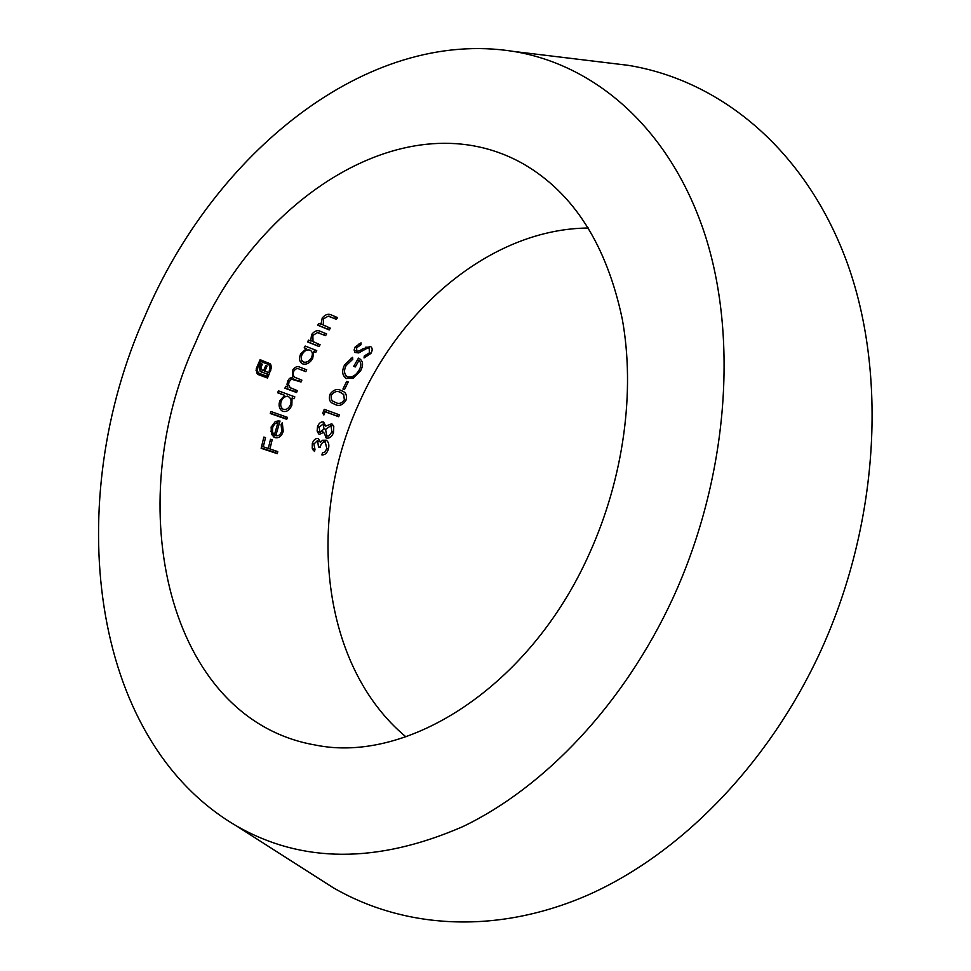 <?xml version="1.0" encoding="UTF-8"?>
<svg xmlns="http://www.w3.org/2000/svg" width="971" height="971" viewBox="0 0 971 971"><rect width="100%" height="100%" fill="white"/><g stroke="black" fill="none" stroke-linecap="round" stroke-linejoin="round"><path stroke-width="1.46" d="M343.71 394.517L340.275 392.32C337.459 390.743 334.667 391.422 331.888 394.36L331.524 395.051C330.613 398.413 331.402 400.635 333.89 401.703L335.76 402.528C338.806 404.337 341.658 403.438 344.341 399.846L343.71 394.517M270.824 364.78L268.287 362.802L270.824 364.78L271.419 367.414L270.181 371.723L269.149 371.335L270.096 366.589L268.639 364.526L260.531 361.418L257.764 367.608L257.424 371.189L258.893 373.216L267.025 376.275L267.802 374.43L260.131 371.213L259.306 367.973L260.956 363.652L262.328 364.161L260.883 367.778L262.267 370.194L263.505 370.655L265.799 365.472L267.146 365.982L264.852 371.165L269.647 372.961L267.486 378.022L258.723 374.77L256.829 373.167L256.186 368.931L260.094 359.683L270.023 363.724M259.573 360.811L268.639 364.526M257.558 372.476L258.893 373.216M260.289 371.347L267.802 374.43M260.519 369.271L261.393 369.648M257.533 374.041L265.751 377.088L266.224 375.971M267.049 374.029L267.802 372.269M299.554 369.259C297.405 367.936 295.475 368.616 293.752 371.286C292.672 374.357 293.254 376.457 295.463 377.585L301.872 380.134L301.034 382.004L291.506 379.212L289.055 381.761L288.569 384.65L290.171 387.647L297.344 390.609L296.568 392.502L284.916 388.206L285.705 386.3L287.744 387.053L286.991 384.298L287.756 380.899L289.455 378.435L292.732 377.064L292.477 370.412C294.808 366.82 297.466 365.824 300.452 367.414L306.702 369.817L305.816 371.65L299.554 369.259L304.069 370.752L304.858 369.101M289.759 378.289L299.299 381.093L300.039 379.443M144.934 316.145C213.681 154.013 366.164 27.674 513.805 51.463C595.102 64.899 669.25 128.075 704.193 232.312C738.737 336.488 728.335 477.72 672.685 598.658C623.952 703.987 544.816 787.335 462.694 826.685C377.149 863.789 301.617 863.462 236.087 825.714C87.9 738.688 62.654 499.664 144.934 316.145M606.96 62.751L628.164 65.324C719.353 80.156 804.389 148.138 846.36 260.58C887.907 372.937 879.398 525.457 818.869 655C765.876 767.794 677.952 855.791 586.375 895.723C494.482 935.207 403.014 928.191 333.174 887.7L315.162 876.206M272.171 439.851L269.938 448.99L277.779 451.588L277.305 453.663L261.138 448.311L263.869 437.047L265.532 437.618L263.287 446.781L268.287 448.432L270.521 439.293L272.171 439.851M323.671 432.326L319.423 434.34L318.585 433.831L317.129 431.003L317.529 426.633C318.889 423.138 320.903 421.584 323.598 421.972L325.734 426.135L331.791 423.744L333.781 426.196L333.514 432.423C332.021 436.683 329.679 438.552 326.487 438.042L323.671 432.326L322.348 431.61M275.412 421.378L280.036 421.038L275.752 435.676C278.495 436.234 280.485 434.729 281.748 431.148L281.08 424.303L282.294 422.773L283.253 431.391C281.554 436.343 278.774 438.419 274.927 437.605L271.516 434.365L271.127 427.155L275.412 421.378M320.054 447.522L318.488 446.976L317.59 440.494L313.9 444.075L314.992 449.5L314.47 451.491L312.225 448.262L312.31 443.553C313.499 439.912 315.454 438.237 318.185 438.54L320.576 442.169L322.578 440.264L326.305 440.215C328.744 442.108 329.424 445.082 328.368 449.136C327.118 453.129 324.969 455.059 321.899 454.938L322.421 452.959L324.994 451.952L326.826 448.566L325.224 441.902C322.639 441.926 320.916 443.796 320.054 447.522L318.561 446.684M282.852 411.328L282.039 410.939C279.138 408.779 278.386 405.405 279.782 400.817L284.673 395.343L277.657 392.782L278.41 390.852L294.82 396.86L294.067 398.765L292.065 398.037L291.846 405.235C289.71 410.102 286.712 412.141 282.852 411.328L281.505 410.599M270.266 413.5L270.921 411.522L287.392 417.336L286.748 419.302L270.266 413.5M339.437 414.86L338.709 416.729L325.091 411.765L323.865 415.005L322.748 413.197L324.241 409.313L339.437 414.86M329.934 394.517L330.31 393.765C333.745 389.577 337.35 388.497 341.112 390.5L342.787 391.252C345.931 392.575 347.048 395.391 346.161 399.712L345.858 400.489C342.617 405.247 338.988 406.546 334.995 404.385L332.883 403.451C329.63 401.982 328.647 399.008 329.934 394.517M405.902 736.831C321.146 666.264 305.865 519.813 358.517 404.349C402.091 304.566 494.118 228.683 588.414 228.027M589.215 553.98C530.117 686.643 407.674 764.104 315.454 745.06C166.648 719.438 120.416 504.677 195.341 343.127C256.028 197.222 408.293 98.107 523.818 164.184C573.703 193.278 606.499 244.801 622.217 318.755C635.459 391.022 623.734 478.011 589.215 553.98M302.721 363.907L302.139 363.615C299.202 361.491 298.752 358.202 300.755 353.747L306.338 348.698L304.19 347.849L305.197 346.04L316.74 350.616L315.733 352.412L313.754 351.623L312.698 358.493C309.931 363.033 306.605 364.841 302.721 363.907L301.908 363.482M313.002 341.574L320.09 344.754L319.058 346.526L307.528 341.926L308.56 340.129L310.647 340.967L311.63 334.522C314.543 330.783 317.602 329.788 320.806 331.524L326.657 333.915L325.564 335.663L317.42 332.616L312.868 335.408L313.002 341.574L311.218 340.675L314.106 342.265M323.307 324.933L330.346 328.186L329.218 329.922L317.723 325.2L318.864 323.44L320.952 324.302L322.263 317.966C325.358 314.337 328.514 313.402 331.742 315.15L337.568 317.602L336.367 319.313L328.234 316.17L323.477 318.852L323.307 324.933L321.474 324.047L324.63 325.758M359.525 350.834L362.632 348.88L370.582 346.501C372.585 348.031 372.682 350.337 370.886 353.444L364.04 357.935L364.271 356.005L369.356 352.825L369.223 348.067L367.317 348.152L358.748 352.922L354.888 352.461L354.112 349.961L355.216 346.902L361.03 342.86L360.957 344.778L356.636 347.727L356.794 351.32L359.525 350.834M360.593 370.801L353.201 378.205L346.246 378.362C342.156 375.571 341.598 371.092 344.584 364.914L352.57 357.304L352.789 359.246L346.113 365.582C343.698 370.558 344.074 374.236 347.254 376.627L347.739 376.857C352.17 377.658 355.969 375.376 359.149 370.048C361.418 365.921 361.358 362.729 358.967 360.484L355.24 366.965L353.699 366.358L358.457 358.129L359.149 358.469C363.118 360.884 363.603 364.999 360.593 370.801L359.136 370.072M342.933 389.055L346.683 381.336L348.237 381.931L344.474 389.638L342.933 389.055M304.275 347.691L306.338 348.698M311.351 357.801L312.698 358.493M315.733 352.412L313.754 351.623M313.961 351.514L314.871 349.876M300.852 353.59L302.199 354.281C300.634 357.692 300.986 360.217 303.231 361.855L303.656 362.074C306.642 362.741 309.191 361.346 311.315 357.874C312.953 354.464 312.662 351.963 310.429 350.349L310.016 350.143C306.982 349.354 304.384 350.737 302.199 354.281M301.896 361.176L303.231 361.867M307.613 341.78L317.274 345.64L318.221 344.001M317.274 345.64L319.058 346.526M311.521 334.74L312.868 335.408M325.564 335.663L317.42 332.616M323.756 334.777L324.775 333.138M317.796 325.091L327.385 329.035L328.453 327.397M327.385 329.035L329.218 329.922M322.117 318.197L323.477 318.852M336.367 319.313L328.234 316.17M334.51 318.415L335.65 316.789M312.407 443.249L313.9 444.075M323.841 441.113L325.224 441.902M326.899 448.311L328.368 449.136M318.816 441.198L320.576 442.169M312.893 449.779L313.232 448.517L314.992 449.5M285.025 387.963L294.82 391.58L295.5 389.929M294.82 391.58L296.568 392.502M287.695 381.045L289.055 381.761M299.299 381.093L301.034 382.004M292.405 370.582L293.752 371.286M304.069 370.752L305.816 371.65M277.767 392.515L284.673 395.343M290.499 404.506L291.846 405.235M294.067 398.765L292.065 398.037M292.332 397.831L292.975 396.18M279.879 400.574L281.238 401.314C280.146 404.834 280.716 407.419 282.974 409.082L283.544 409.374C286.506 409.944 288.8 408.366 290.45 404.652C291.603 401.157 291.082 398.596 288.909 396.957L288.278 396.654C285.28 395.962 282.925 397.515 281.238 401.314M288.278 396.654L287.161 396.022M270.375 413.185L285.001 418.343L285.547 416.68M285.001 418.343L286.748 419.302M274.392 434.899L275.752 435.676M277.597 422.312L278.094 420.698M273.227 436.647L274.927 437.605M281.881 430.626L283.253 431.391M276.237 421.548L277.985 422.531L274.72 423.854L272.608 427.556L272.499 432.18L274.368 434.972L277.985 422.531M271.237 426.791L272.608 427.556M274.368 434.972L272.608 433.976L270.739 431.185L272.499 432.18M265.751 377.088L267.486 378.022M263.578 370.485L264.852 371.165M259.306 367.973L260.932 368.822M259.524 367.062L260.883 367.778M259.985 365.836L261.272 366.516M260.483 371.505L261.685 372.148M256.065 370.461L257.424 371.189M256.769 367.087L257.764 367.608M259.536 360.896L260.531 361.418M266.515 363.433L268.263 364.356M269.21 371.213L270.181 371.723M270.132 366.735L271.419 367.414M369.417 352.728L370.886 353.444M354.998 350.434L356.794 351.32M355.155 346.999L356.636 347.727M359.149 343.552L360.957 344.778M356.952 352.036L358.748 352.922M369.283 348.104L367.402 347.181L365.497 347.266L367.317 348.152M345.797 378.12L346.878 378.666M351.441 377.306L353.201 378.205M353.772 366.225L355.24 366.965M357.498 359.755L358.967 360.484M344.62 364.841L346.113 365.582M350.992 358.202L352.789 359.246M343.006 388.885L344.474 389.638M344.389 399.724L345.858 400.489M333.259 403.463L334.995 404.385M330.055 394.275L331.524 395.051M323.598 410.976L325.091 411.765M323.61 410.939L338.709 416.729M336.973 415.794L337.592 414.192M318.804 434.001L319.423 434.34M325.625 437.557L326.487 438.042M332.033 431.622L333.514 432.423M332.046 425.262L333.781 426.196M324.096 425.249L325.734 426.135M317.578 426.487L319.071 427.289L320.054 432.411L323.998 428.951L323.137 423.999L319.071 427.289M318.306 431.452L319.799 432.289M324.096 428.648L325.588 429.461L326.766 435.93L328.829 436.04L331.973 431.852L330.929 425.565L325.588 429.461M261.235 447.91L275.509 452.632L275.898 450.969M275.509 452.632L277.305 453.663M268.36 448.08L269.938 448.99M261.697 445.871L263.287 446.781M318.367 332.58L320.175 333.466M329.133 316.17L330.99 317.056M293.412 378.884L295.148 379.795M257.837 374.296L258.723 374.77M269.756 369.963L270.739 370.473M361.163 349.839L362.741 350.604M513.805 51.463L628.164 65.324M236.087 825.714L333.174 887.7M323.853 441.101L325.601 442.072M289.212 387.211L290.948 388.133M293.728 376.675L295.463 377.585M281.214 408.16L282.962 409.107M287.173 396.01L288.909 396.945M260.192 369.126L261.927 370.048M345.482 375.741L347.242 376.627M339.85 392.005L341.598 392.915M332.155 400.792L333.89 401.703M325.006 434.984L326.754 435.943"/></g></svg>
